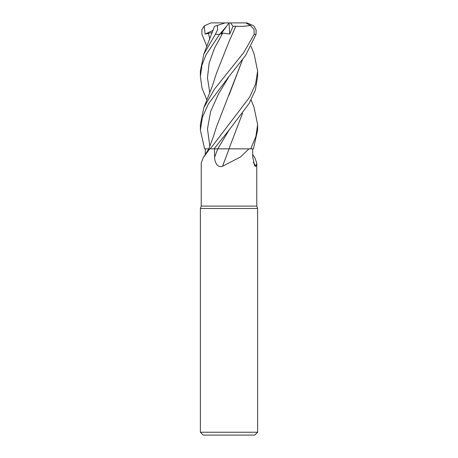 <?xml version="1.0" encoding="UTF-8"?>
<svg xmlns="http://www.w3.org/2000/svg" width="458" height="458" viewBox="0 0 458 458"><rect width="100%" height="100%" fill="white"/><g stroke="black" fill="none" stroke-linecap="round" stroke-linejoin="round"><path stroke-width="0.69" d="M254.035 107.298L257.625 124.587L255.85 136.627L250.669 148.85L228.971 148.821L250.612 148.85L248.957 148.85L240.473 156.991L222.525 166.248C217.384 168.281 214.459 161.731 214.625 157.151L214.481 148.85L229.109 148.85M205.276 154.518L205.333 148.85L209.695 148.85L203.169 157.804L201.234 163.054L201.234 206.1L256.766 206.1L257.625 208.459L257.625 432.238L200.375 432.238L203.238 435.1L254.763 435.1L257.625 432.238M252.724 154.518L254.831 157.804L256.766 163.054L255.999 166.248L254.677 166.031L252.753 157.151L252.667 148.85M201.234 206.1L200.375 208.459L257.625 208.459M253.308 162.281A484.604 462.288 -31.2 0 0 255.999 166.248M209.695 148.85L217.785 148.839L214.063 148.85L229.16 129.94L249.146 103.462L255.415 90.003L257.625 76.223M205.321 148.85L208.814 148.839L204.594 148.85L200.375 130.129L202.447 117.053L208.493 103.748L229 76.52L245.522 55.544L256.045 34.35L256.142 29.873L253.772 25.86L247.211 22.946L245.728 22.9L250.366 25.43L254.087 29.455L254.167 34.35L243.736 52.573L214.544 89.029L203.821 107.659L200.375 124.587L200.375 130.129M229.052 148.85A484.604 75.352 -74.9 0 1 222.525 166.248M228.96 148.85L248.957 148.85M214.499 148.85L214.046 148.85M210.308 148.833L209.203 148.839M219.663 148.833L220.092 148.827M225.989 148.821L227.197 148.821M250.669 148.85L253.406 148.85L257.625 130.129L257.625 124.587M254.064 53.815L257.625 70.996L255.593 83.951L249.639 97.136L210.296 148.85M242.477 59.792L216.411 127.043L213.371 136.724L208.808 148.85L203.169 157.804M226.865 148.821L217.779 148.85L229.166 129.94M214.447 26.364L203.821 54.096L215.369 34.35L217.676 29.455L217.315 25.43L225.101 22.9L229.034 22.9L220.928 34.092L222.743 33.068L229.739 34.052L233.025 26.295L235.824 26.209M206.901 100.044L202.052 88.239L200.375 76.52L201.961 65.133L205.951 54.891L219.617 34.35L226.899 25.86M214.974 26.192L217.533 25.362M203.821 54.096L200.375 70.996L200.375 76.223M206.901 46.43L201.955 34.35L201.858 29.873L204.228 25.86L205.098 34.092L212.34 32.461M242.517 59.735L229.017 95.184M242.511 113.372L228.971 148.827L242.477 113.418M235.807 26.192L229.252 41.065M203.821 107.659L212.38 85.949L216.405 73.412L229.092 41.415L235.836 26.22C241.171 26.564 246.135 26.278 250.721 25.362M229 22.94L229.739 34.052M233.025 26.295L230.506 22.9L245.728 22.9M212.272 22.9L230.506 22.9M204.228 25.86L210.789 22.946L211.825 22.9L210.789 22.946M205.098 34.092L213.09 30.348M217.733 148.85A482.354 75.003 -74.9 0 1 214.625 157.151M254.167 34.35L256.045 34.35M215.369 34.35L219.617 34.35M208.384 33.068L209.821 39.165M229.16 76.326L218.581 93.821L210.674 111.323L207.474 128.818L209.821 146.314M222.743 33.068L214.602 47.981L209.169 62.895L207.468 77.808L209.816 92.722M256.766 163.054L256.766 206.1M200.375 208.459L200.375 432.238M257.625 76.52L257.625 70.996M254.179 54.096L251.099 46.43M254.179 107.659L251.099 100.044"/></g></svg>
